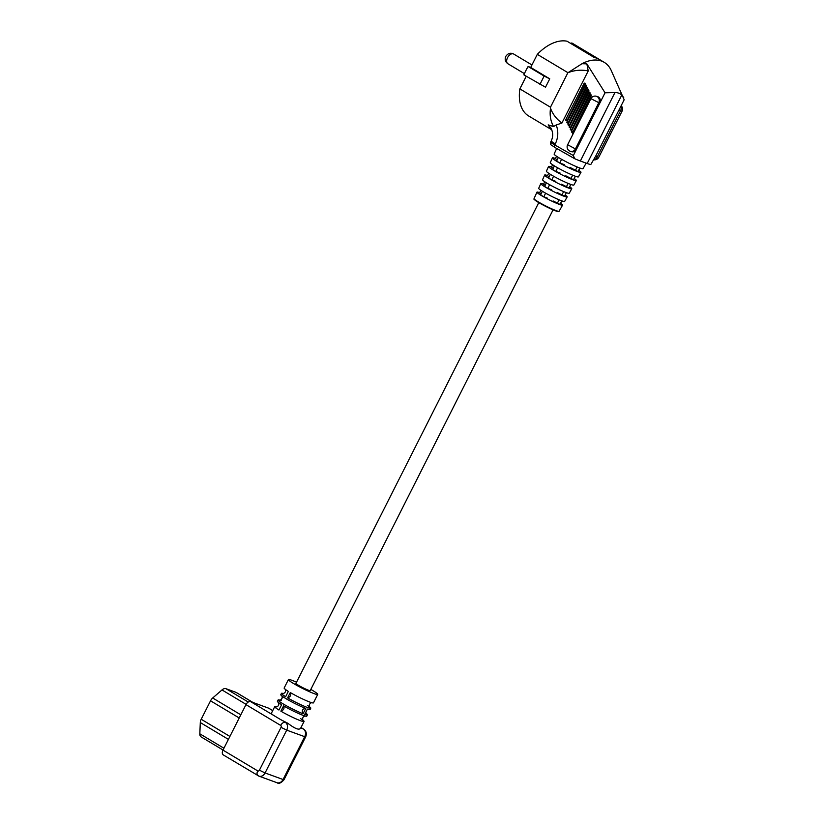 <?xml version="1.0" encoding="UTF-8"?>
<svg xmlns="http://www.w3.org/2000/svg" width="824" height="824" viewBox="0 0 824 824"><rect width="100%" height="100%" fill="white"/><g stroke="black" fill="none" stroke-linecap="round" stroke-linejoin="round"><path stroke-width="1.24" d="M560.577 203.24A14.358 1.329 -153.2 0 1 562.576 205.104A14.358 1.329 -153.2 0 1 554.84 202.529A14.358 1.329 -153.2 0 1 541.44 195.597A14.358 1.329 -153.2 0 1 536.949 192.157A14.358 1.329 -153.2 0 1 539.679 192.672M540.812 183.597L538.69 188.305A14.544 1.339 26.8 0 0 543.232 191.786A14.544 1.339 26.8 0 0 556.808 198.811A14.544 1.339 26.8 0 0 564.646 201.417L567.169 196.915A14.77 1.36 -153.2 0 1 559.218 194.258A14.77 1.36 -153.2 0 1 545.426 187.13A14.77 1.36 -153.2 0 1 540.812 183.597A14.77 1.36 -153.2 0 1 543.624 184.123M544.674 175.038L542.553 179.745A14.956 1.38 26.8 0 0 547.229 183.319A14.956 1.38 26.8 0 0 561.185 190.54A14.956 1.38 26.8 0 0 569.24 193.228L571.774 188.727A15.172 1.401 -153.2 0 1 563.595 185.997A15.172 1.401 -153.2 0 1 549.423 178.674A15.172 1.401 -153.2 0 1 544.674 175.038A15.172 1.401 -153.2 0 1 547.579 175.584M548.537 166.479L546.415 171.186A15.357 1.421 26.8 0 0 551.225 174.863A15.357 1.421 26.8 0 0 565.563 182.279A15.357 1.421 26.8 0 0 573.844 185.04L576.367 180.528A15.584 1.442 -153.2 0 1 567.973 177.737A15.584 1.442 -153.2 0 1 553.419 170.208A15.584 1.442 -153.2 0 1 548.537 166.479A15.584 1.442 -153.2 0 1 551.534 167.035M552.41 157.909L550.278 162.627A15.769 1.452 26.8 0 0 555.211 166.397A15.769 1.452 26.8 0 0 569.94 174.018A15.769 1.452 26.8 0 0 578.438 176.851L580.971 172.34A15.996 1.473 -153.2 0 1 572.35 169.466A15.996 1.473 -153.2 0 1 557.405 161.741A15.996 1.473 -153.2 0 1 552.41 157.909A15.996 1.473 -153.2 0 1 555.479 158.496M544.139 76.086L528.122 66.497A42.415 25.884 120.9 0 0 525.846 70.627A42.415 25.884 120.9 0 0 523.889 74.871L545.509 87.21L549.742 78.836L544.139 76.086L539.905 84.46M556.664 148.464L554.14 154.057A16.181 1.494 26.8 0 0 559.208 157.93A16.181 1.494 26.8 0 0 574.318 165.748A16.181 1.494 26.8 0 0 583.031 168.652L586.142 163.121M593.919 159.66A4.717 3.172 -68.1 0 0 597.266 156.869L595.649 156.22L624.17 99.755L611.14 70.287A42.415 25.884 120.9 0 0 604.26 62.367L572.227 43.198A42.415 25.884 120.9 0 0 571.794 42.941L571.362 43.806M553.491 126.443A42.415 25.884 120.9 0 0 553.543 126.566L553.491 126.443C550.535 120.994 549.546 114.948 550.525 108.305L550.473 107.213L519.862 88.889A42.415 25.884 120.9 0 0 528.668 115.978L551.771 129.801M519.862 88.889L526.237 76.282M571.794 42.941L599.017 59.235A42.415 25.884 120.9 0 0 594.238 57.495L567.005 41.2A42.415 25.884 120.9 0 0 537.31 54.353L530.697 67.434L528.122 66.497M545.189 185.297L543.541 184.319L544.726 181.743M549.206 176.8L547.486 175.77L548.66 173.246M553.213 168.292L551.441 167.231L552.595 164.748M557.23 159.784L555.397 158.682L556.519 156.241M578.716 170.238A15.996 1.473 -153.2 0 1 580.971 172.34M579.911 168.055L577.985 171.557L570.023 167.437M564.286 164.625L559.815 162.998L561.566 159.3M558.342 157.415L556.612 161.082L559.815 162.998M574.174 178.489A15.584 1.442 -153.2 0 1 576.367 180.528M575.399 176.264L573.473 179.766L565.789 175.811M560.052 172.999L555.829 171.464L557.57 167.766M554.356 165.871L552.626 169.538L555.829 171.464M569.641 186.739A15.172 1.401 -153.2 0 1 571.774 188.727M570.888 184.473L568.962 187.975L561.556 184.185M555.819 181.373L551.833 179.92L553.574 176.223M550.36 174.338L548.63 178.005L551.833 179.92M565.11 194.989A14.77 1.36 -153.2 0 1 567.169 196.915M566.376 192.682L564.45 196.184L557.323 192.569M551.586 189.747L547.836 188.387L549.587 184.689M546.364 182.804L544.633 186.471L547.836 188.387M541.172 193.805L539.586 192.857L540.791 190.251M561.865 200.891L559.939 204.393L553.1 200.943M547.352 198.131L543.85 196.854L545.591 193.156M542.377 191.261L540.647 194.928L543.85 196.854M563.678 191.621L561.721 195.195M568.189 183.422L566.232 186.986M572.701 175.213L570.744 178.777M577.212 167.004L575.255 170.568M595.649 156.22L590.777 164.553A21.29 1.967 -153.2 0 1 587.193 163.502L580.364 161.01A21.29 1.967 -153.2 0 1 574.668 158.692L573.35 155.53L605.043 92.793L614.931 92.576L580.364 161.01M591.127 95.924L589.829 95.244A0.711 0.618 107 0 1 591.138 95.244A0.711 0.618 107 0 1 591.127 95.924L572.896 132.015A0.711 0.618 107 0 1 572.041 132.334M589.984 93.575L588.686 92.896A0.711 0.618 107 0 1 589.994 92.906A0.711 0.618 107 0 1 589.984 93.575L571.753 129.667A0.711 0.618 107 0 1 570.898 129.996M588.841 91.237L587.543 90.558A0.711 0.618 107 0 1 588.851 90.558A0.711 0.618 107 0 1 588.841 91.237L570.61 127.329A0.711 0.618 107 0 1 569.755 127.648M587.697 88.899L586.4 88.209A0.711 0.618 107 0 1 587.708 88.22A0.711 0.618 107 0 1 587.697 88.899L569.466 124.99A0.711 0.618 107 0 1 568.611 125.31M586.554 86.551L585.256 85.871A0.711 0.618 107 0 1 586.564 85.871A0.711 0.618 107 0 1 586.554 86.551L568.323 122.642A0.711 0.618 107 0 1 567.468 122.972M584.958 83.203A0.711 0.618 107 0 1 585.411 84.213L567.18 120.304A0.711 0.618 107 0 1 566.325 120.623M549.742 78.836L530.697 67.434M550.525 108.305C552.739 114.196 556.53 119.12 561.896 123.075L556.2 124.97C558.569 131.243 558.281 137.546 555.324 143.87A9.425 0.875 -153.2 0 1 551.235 140.935L550.679 142.037A9.425 0.875 26.8 0 0 554.779 144.962L573.35 155.53M588.243 70.905C581.136 69.556 574.338 70.174 567.87 72.759L582.012 63.716L586.832 63.86L588.243 70.905L561.896 123.075M567.87 72.759L550.473 107.213M550.772 127.864L548.187 124.888L553.543 126.566M567.88 72.646L537.31 54.353M604.26 62.367A42.415 25.884 120.9 0 0 582.012 63.716M586.832 63.86L605.043 92.793M623.747 97.665L621.77 95.059A23.566 14.379 120.9 0 0 614.931 92.576M555.324 143.87L554.779 144.962A2.359 1.112 119.6 0 0 554.686 147.342L574.668 158.692M567.623 144.736A4.717 4.717 0 0 0 570.445 151.369A4.717 4.141 107 0 0 575.44 148.917L567.623 144.736L590.89 98.664L599.79 103.175A4.717 4.141 107 0 0 597.554 96.614L596.483 96.284A4.717 4.141 107 0 1 597.215 96.604A4.717 4.141 107 0 1 598.718 102.846L575.44 148.917L576.522 149.247A4.717 4.141 107 0 1 571.526 151.698L570.445 151.369A4.717 4.141 107 0 1 569.714 151.05M556.2 124.97L553.594 126.546M574.225 158.435L554.799 147.393A2.359 1.112 119.6 0 1 554.686 147.342C548.753 142.995 551.143 146.013 550.679 142.037M559.166 199.83L557.209 203.404M538.772 202.622L295.929 683.374A8.013 0.742 26.8 0 0 298.432 685.29A8.013 0.742 26.8 0 0 305.92 689.163A8.013 0.742 26.8 0 0 310.226 690.594L553.069 209.852M302.769 720.032A16.428 1.514 -153.2 0 1 304.066 721.464A16.428 1.514 -153.2 0 1 302.058 721.237A16.428 1.514 -153.2 0 1 280.881 711.184L283.569 705.869A16.428 1.514 26.8 0 0 304.736 715.922A16.428 1.514 26.8 0 0 306.755 716.149L307.424 714.82A16.428 1.514 -153.2 0 1 304.715 714.367L307.404 709.052A16.428 1.514 26.8 0 0 310.112 709.495L310.782 708.166A16.428 1.514 -153.2 0 1 308.773 707.94A16.428 1.514 -153.2 0 1 287.597 697.887L290.285 692.562A16.428 1.514 26.8 0 0 311.462 702.625A16.428 1.514 26.8 0 0 313.47 702.851L317.745 694.395A16.428 1.514 -153.2 0 1 308.918 691.46A16.428 1.514 -153.2 0 1 293.55 683.518A16.428 1.514 -153.2 0 1 288.41 679.573A16.428 1.514 -153.2 0 1 296.527 682.19M309.484 706.735A16.428 1.514 -153.2 0 1 310.782 708.166M288.41 679.573L284.146 688.03A16.428 1.514 26.8 0 0 288.338 691.398L285.65 696.723A16.428 1.514 -153.2 0 1 281.458 693.355A16.428 1.514 -153.2 0 1 283.374 693.551M281.458 693.355L280.778 694.684A16.428 1.514 26.8 0 0 285.918 698.618A16.428 1.514 26.8 0 0 305.745 708.444L303.057 713.759A16.428 1.514 -153.2 0 1 283.229 703.943A16.428 1.514 -153.2 0 1 278.1 699.998L277.42 701.327A16.428 1.514 26.8 0 0 281.623 704.695L278.934 710.02A16.428 1.514 -153.2 0 1 274.742 706.652A16.428 1.514 -153.2 0 1 276.658 706.848M223.572 755.052A4.491 2.74 -59.1 0 1 223.283 754.908A4.491 2.74 -59.1 0 1 222.985 750.108L245.964 704.633A4.491 2.74 -59.1 0 1 250.578 701.595L280.716 719.63A16.428 1.514 26.8 0 0 287.926 723.328C295.157 728.89 299.421 730.445 300.719 727.994M278.1 699.998A16.428 1.514 -153.2 0 1 280.016 700.194M281.139 699.782L282.416 697.269M310.823 689.41A16.428 1.514 -153.2 0 1 312.605 690.45A16.428 1.514 -153.2 0 1 317.745 694.395M273.372 715.232A16.428 1.514 -153.2 0 1 271.374 713.296L274.742 706.652M269.129 708.475A4.491 2.74 120.9 0 0 268.871 708.279A4.491 2.74 120.9 0 0 268.572 708.146L272.723 710.628M250.578 701.595L268.572 708.146M306.126 713.388A16.428 1.514 -153.2 0 1 307.424 714.82M252.937 702.45L236.354 692.531A5.984 3.656 120.9 0 0 235.973 692.345L225.972 688.699A5.984 3.656 120.9 0 0 221.986 689.935L212.695 697.99L240.814 714.82M228.413 739.375L200.294 722.545L199.83 733.803A5.984 3.656 120.9 0 0 201.138 736.924L223.036 750.025M239.218 717.982L210.532 700.812L201.21 719.259L229.896 736.429M280.881 711.184C283.775 710.092 284.671 708.31 283.569 705.869M287.597 697.887C290.501 696.795 291.387 695.013 290.285 692.562M303.057 713.759C301.533 710.494 302.429 708.722 305.745 708.444M200.294 722.545A5.984 3.656 -59.1 0 1 201.21 719.259M210.532 700.812A5.984 3.656 -59.1 0 1 212.695 697.99M507.893 63.757C505.267 61.831 504.566 59.38 505.792 56.382C507.945 53.261 510.581 52.479 513.702 54.044A5.655 3.451 120.9 0 0 507.522 57.711A5.655 3.451 120.9 0 0 507.893 63.757L524.424 73.645M538.433 201.962A14.049 1.298 26.8 0 0 551.544 208.74A14.049 1.298 26.8 0 0 559.115 211.263L556.622 211.212C551.349 209.306 545.303 206.391 538.474 202.447C531.521 197.915 534.858 199.635 534.045 198.605A14.049 1.298 26.8 0 0 538.433 201.962M558.497 211.335A13.575 1.257 -153.2 0 1 551.647 209.224A13.575 1.257 -153.2 0 1 538.505 202.467M573.071 133.941L590.942 97.634M590.684 94.925A0.711 0.618 107 0 1 590.911 95.862L572.896 132.015M590.787 94.935L590.571 94.873A0.711 0.711 0 0 0 589.737 95.234L571.506 131.325A0.711 0.711 0 0 0 571.928 132.314A0.711 0.618 107 0 0 572.68 131.943L571.506 131.325L589.799 95.296M589.541 92.576A0.711 0.618 107 0 1 589.768 93.514L571.753 129.667M589.644 92.597L589.428 92.525A0.711 0.711 0 0 0 588.594 92.885L570.363 128.977A0.711 0.711 0 0 0 570.785 129.976A0.711 0.618 107 0 0 571.537 129.605L570.363 128.977L588.655 92.957M588.398 90.238A0.711 0.618 107 0 1 588.624 91.176L570.61 127.329M588.501 90.249L588.284 90.187A0.711 0.711 0 0 0 587.45 90.547L569.219 126.639A0.711 0.711 0 0 0 569.641 127.627A0.711 0.618 107 0 0 570.393 127.267L569.219 126.639L587.512 90.609M587.255 87.89A0.711 0.618 107 0 1 587.481 88.827L569.466 124.99M587.357 87.91L587.141 87.849A0.711 0.711 0 0 0 586.307 88.199L568.076 124.29A0.711 0.711 0 0 0 568.498 125.289A0.711 0.618 107 0 0 569.25 124.918L568.076 124.29L586.369 88.271M586.111 85.552A0.711 0.618 107 0 1 586.338 86.489L568.323 122.642M586.214 85.572L585.998 85.5A0.711 0.711 0 0 0 585.164 85.861L566.933 121.952A0.711 0.711 0 0 0 567.355 122.941A0.711 0.618 107 0 0 568.107 122.58L566.933 121.952L585.225 85.923M567.18 120.304L585.194 84.141L584.103 83.523A0.711 0.618 107 0 1 585.194 84.141L585.411 84.213M585.071 83.224L584.855 83.162A0.711 0.711 0 0 0 584.02 83.512L565.789 119.604A0.711 0.711 0 0 0 566.212 120.603A0.711 0.618 107 0 0 566.964 120.232L565.789 119.604L584.082 83.585M551.514 129.203A42.415 25.884 -59.1 0 1 548.187 124.888M587.193 163.502L621.77 95.059M593.846 159.794A4.717 4.717 0 0 0 598.77 157.271L597.266 156.869L620.544 110.797L618.927 110.148M598.77 157.271L622.048 111.199L620.544 110.797A4.717 3.172 -68.1 0 0 620.956 106.131M572.804 134.477A0.711 0.618 107 0 1 572.711 133.725M572.793 134.497A0.711 0.711 0 0 1 572.649 133.663L590.973 97.582A0.711 0.618 107 0 1 591.714 97.211A0.711 0.711 0 0 0 590.88 97.572L591.385 97.901M566.428 120.665L566.212 120.603A0.711 0.618 107 0 1 565.861 120.294M567.571 123.013L567.355 122.941A0.711 0.618 107 0 1 567.005 122.642M568.715 125.351L568.498 125.289A0.711 0.618 107 0 1 568.148 124.98M569.858 127.699L569.641 127.627A0.711 0.618 107 0 1 569.291 127.318M571.001 130.037L570.785 129.976A0.711 0.618 107 0 1 570.435 129.667M572.144 132.386L571.928 132.314A0.711 0.618 107 0 1 571.578 132.005M538.453 202.426A13.575 1.257 -153.2 0 1 534.343 199.14M300.997 727.541L303.325 728.941A4.491 2.74 -59.1 0 1 303.613 729.075L301.007 727.52M305.653 736.893L304.705 736.687L283.075 779.514L284.022 779.71L305.653 736.893C307.002 733.741 306.322 731.135 303.613 729.075M245.964 704.633L280.706 725.429A4.491 2.74 -59.1 0 1 285.32 722.38A5.984 4.707 110 0 1 286.701 730.136L304.705 736.687A5.984 4.707 -70 0 0 303.325 728.941L300.76 728.004M281.046 727.365L286.701 730.136L265.071 772.953L283.075 779.514A5.984 4.707 -70 0 1 276.957 782.697L258.963 776.146A5.984 4.707 110 0 1 258.324 775.837A4.491 2.74 -59.1 0 1 258.025 775.703A4.491 2.74 -59.1 0 1 257.727 770.904A1.494 1.174 -70 0 0 259.416 770.183L281.046 727.365A1.494 1.174 -70 0 0 280.706 725.429M235.973 692.345L252.741 702.378M223.943 748.233L199.83 733.803M246.098 704.365L221.986 689.935M248.24 702.027L225.972 688.699M287.926 723.328L280.716 719.63M222.985 750.108L257.727 770.904M259.416 770.183L265.071 772.953A5.984 4.707 110 0 1 258.963 776.146L223.283 754.908M534.045 198.605L536.949 192.157M550.762 127.844C553.141 132.149 553.306 136.516 551.235 140.935M596.483 96.284A4.717 4.717 0 0 0 590.89 98.664M622.048 111.199A4.717 4.717 0 0 0 621.162 105.73M559.115 211.263L562.576 205.104M513.702 54.044L531.944 64.962M300.729 718.672L302.944 720.289C302.212 718.023 302.944 716.571 305.148 715.943M307.445 705.375L309.659 706.992C308.928 704.726 309.659 703.274 311.863 702.645M285.258 689.204C285.969 691.521 285.238 692.974 283.065 693.561M278.543 702.501C279.254 704.819 278.522 706.271 276.349 706.858M272.744 710.607L268.871 708.279M300.678 728.159L304.066 721.464M284.022 779.71C281.066 783.099 278.708 784.087 276.957 782.697M281.901 695.858C282.642 698.113 281.911 699.566 279.707 700.204L281.19 700.627M306.301 713.646L305.797 712.235M307.064 709.721L308.186 709.299"/></g></svg>
